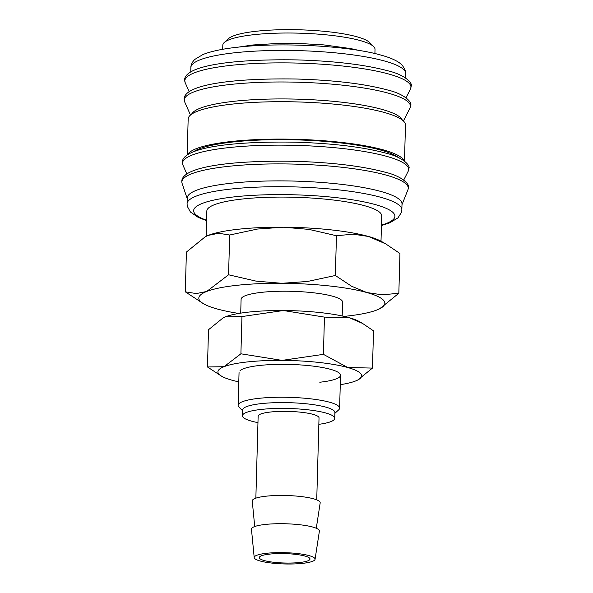 <?xml version="1.0" encoding="UTF-8"?>
<svg xmlns="http://www.w3.org/2000/svg" width="593" height="593" viewBox="0 0 593 593"><rect width="100%" height="100%" fill="white"/><g stroke="black" fill="none" stroke-linecap="round" stroke-linejoin="round"><path stroke-width="0.89" d="M401.846 209.811L402.01 203.992A107.437 19.895 -178.4 0 0 343.429 184.579A107.437 19.895 -178.4 0 0 231.144 183.23A107.437 19.895 -178.4 0 0 187.225 197.995L187.069 203.814A107.437 19.895 -178.4 0 1 230.981 189.041A107.437 19.895 -178.4 0 1 381.084 197.38A107.437 19.895 -178.4 0 1 401.846 209.811L401.454 212.368L397.992 217.853L389.883 222.768L381.44 225.562M401.995 204.667L407.962 189.678A113.248 20.977 -178.4 0 0 408.043 189.463A113.248 20.977 -178.4 0 0 386.377 175.165A113.248 20.977 -178.4 0 0 228.149 166.374A113.248 20.977 -178.4 0 0 182.014 183.148A113.248 20.977 -178.4 0 0 182.081 183.363L187.21 198.67M398.563 157.649A105.739 19.584 -178.4 0 0 233.301 141.957A105.739 19.584 -178.4 0 0 193.259 151.912M404.478 161.051L405.486 125.086A108.704 20.132 -178.4 0 0 346.208 105.443A108.704 20.132 -178.4 0 0 232.597 104.079A108.704 20.132 -178.4 0 0 188.166 119.015L187.158 154.988M404.1 160.777A108.704 20.132 -178.4 0 0 341.042 142.357A108.704 20.132 -178.4 0 0 231.552 141.468A108.704 20.132 -178.4 0 0 187.551 154.729M402.306 120.06A105.739 19.584 -178.4 0 0 341.034 102.115A105.739 19.584 -178.4 0 0 234.435 101.24A105.739 19.584 -178.4 0 0 191.621 114.175M374.902 53.555L375.021 49.389A76.134 14.099 -178.4 0 0 373.731 46.699A76.134 14.099 -178.4 0 0 253.93 34.676A76.134 14.099 -178.4 0 0 224.25 42.518A76.134 14.099 -178.4 0 0 222.812 45.142L222.694 49.301M373.731 46.699L369.691 42.57A71.901 13.32 -178.4 0 0 256.547 31.221A71.901 13.32 -178.4 0 0 228.513 38.627L224.25 42.518M315.068 559.295L319.39 531.158A33.986 6.293 -178.4 0 0 301.214 524.909A33.986 6.293 -178.4 0 0 265.345 524.442A33.986 6.293 -178.4 0 0 251.462 529.26L254.204 557.59A30.451 5.641 -178.4 0 0 271.12 563.002A30.451 5.641 -178.4 0 0 302.63 563.35A30.451 5.641 -178.4 0 0 315.068 559.295A30.451 5.641 -178.4 0 0 298.79 553.699A30.451 5.641 -178.4 0 0 266.642 553.276A30.451 5.641 -178.4 0 0 254.204 557.59M316.284 528.259L320.176 502.901A33.986 6.293 -178.4 0 0 302.007 496.66A33.986 6.293 -178.4 0 0 266.138 496.185A33.986 6.293 -178.4 0 0 252.247 501.003L254.723 526.54M316.736 499.862L319.027 417.902A30.451 5.641 -178.4 0 0 302.423 412.394A30.451 5.641 -178.4 0 0 270.593 412.009A30.451 5.641 -178.4 0 0 258.14 416.197L255.857 498.164M318.849 424.329A46.18 8.554 -178.4 0 0 334.741 418.339L334.904 412.52A46.18 8.554 -178.4 0 0 309.724 404.174A46.18 8.554 -178.4 0 0 261.461 403.596A46.18 8.554 -178.4 0 0 242.589 409.941L242.426 415.76A46.18 8.554 -178.4 0 0 257.962 422.624M334.741 418.339A46.18 8.554 -178.4 0 0 309.561 409.993A46.18 8.554 -178.4 0 0 261.298 409.415A46.18 8.554 -178.4 0 0 242.426 415.76M334.882 413.336L338.647 409.896A50.753 9.399 -178.4 0 0 339.611 408.154A50.753 9.399 -178.4 0 0 311.933 398.978A50.753 9.399 -178.4 0 0 258.882 398.34A50.753 9.399 -178.4 0 0 238.134 405.315A50.753 9.399 -178.4 0 0 238.994 407.109L242.567 410.756M342.183 315.965L342.569 302.126A50.753 9.399 -178.4 0 0 314.89 292.957A50.753 9.399 -178.4 0 0 261.847 292.319A50.753 9.399 -178.4 0 0 241.099 299.295L240.714 313.134M344.081 316.388A93.049 17.234 -178.4 0 0 346.816 316.099A93.049 17.234 -178.4 0 0 376.963 309.954A93.049 17.234 -178.4 0 0 379.602 308.79A93.049 17.234 -178.4 0 0 366.859 292.542A93.049 17.234 -178.4 0 0 281.734 283.298A93.049 17.234 -178.4 0 0 236.852 285.322A93.049 17.234 -178.4 0 0 206.705 291.467A93.049 17.234 -178.4 0 0 203.755 303.883A93.049 17.234 -178.4 0 0 216.808 308.879A93.049 17.234 -178.4 0 0 238.801 313.445M379.72 308.731L398.837 293.268L382.211 294.825L366.859 292.542L351.627 286.263L335.349 275.493L307.508 281.467L281.734 283.298L256.072 281.126L228.572 274.781L206.705 291.467L196.335 293.572L185.29 291.83L203.755 303.883M185.29 291.83L186.402 252.069L205.371 236.674L208.269 235.377L218.639 233.271L229.684 235.013L257.525 229.039L283.298 227.208A93.049 17.234 -178.4 0 0 238.423 229.232A93.049 17.234 -178.4 0 0 208.269 235.377A93.049 17.234 -178.4 0 0 205.638 236.54A93.049 17.234 -178.4 0 0 205.519 236.6M206.127 236.303L206.838 211.019A87.468 16.196 1.6 0 1 242.589 198.996A87.468 16.196 1.6 0 1 334.007 200.093A87.468 16.196 1.6 0 1 381.707 215.904L381.002 241.188M269.645 554.114A25.38 4.7 1.6 0 1 296.166 554.433A25.38 4.7 1.6 0 1 310.006 559.021A25.38 4.7 1.6 0 1 299.635 562.512A25.38 4.7 1.6 0 1 273.114 562.194A25.38 4.7 1.6 0 1 259.274 557.605A25.38 4.7 1.6 0 1 269.645 554.114M283.298 227.208L308.96 229.387L336.461 235.732L353.08 234.176L368.431 236.451A93.049 17.234 -178.4 0 0 283.298 227.208M385.672 243.856L381.477 241.455A93.049 17.234 -178.4 0 0 368.431 236.451L385.672 243.856L399.949 253.5L398.837 293.268M229.684 235.013L228.572 274.781M336.461 235.732L335.349 275.493M319.783 382.233A50.753 9.399 -178.4 0 0 339.67 373.457A50.753 9.399 -178.4 0 0 259.801 365.444A50.753 9.399 -178.4 0 0 240.017 370.677M340.263 384.687A71.901 13.32 -178.4 0 0 355.578 380.98A71.901 13.32 -178.4 0 0 357.609 380.083A71.901 13.32 -178.4 0 0 347.765 367.527A71.901 13.32 -178.4 0 0 281.986 360.381A71.901 13.32 -178.4 0 0 247.303 361.945A71.901 13.32 -178.4 0 0 224.013 366.696A71.901 13.32 -178.4 0 0 221.73 376.288A71.901 13.32 -178.4 0 0 231.819 380.15A71.901 13.32 -178.4 0 0 238.794 381.848M357.705 380.031L372.471 368.083L347.765 367.527L323.415 354.355L281.986 360.381L240.906 353.799L224.013 366.696L207.461 366.971L221.73 376.288M207.461 366.971L208.506 329.73L223.161 317.841L225.399 316.832L241.951 316.558L283.38 310.524A71.901 13.32 -178.4 0 0 248.697 312.088A71.901 13.32 -178.4 0 0 225.399 316.832A71.901 13.32 -178.4 0 0 223.368 317.737A71.901 13.32 -178.4 0 0 223.272 317.781M283.38 310.524L324.453 317.114L349.158 317.67A71.901 13.32 -178.4 0 0 283.38 310.524M362.486 323.385L359.247 321.532A71.901 13.32 -178.4 0 0 349.158 317.67L362.486 323.385L373.516 330.842L372.471 368.083M241.951 316.558L240.906 353.799M324.453 317.114L323.415 354.355M381.447 225.125A100.669 18.642 -178.4 0 0 375.436 204.622A100.669 18.642 -178.4 0 0 239.757 196.313A100.669 18.642 -178.4 0 0 206.579 220.24M408.177 171.295A113.115 20.948 -178.4 0 0 386.799 156.389A113.115 20.948 -178.4 0 0 228.75 147.605A113.115 20.948 -178.4 0 0 182.896 165.01L182.31 162.097C182.829 147.034 235.465 141.09 295.774 142.194C332.873 143.365 362.834 146.997 385.658 153.09C403.544 157.241 410.549 165.958 408.925 168.427L408.177 171.295L403.729 180.005M409.941 108.148A113.115 20.948 -178.4 0 0 388.563 93.234A113.115 20.948 -178.4 0 0 230.514 84.451A113.115 20.948 -178.4 0 0 184.66 101.855L184.075 98.942C184.593 83.887 237.23 77.942 297.538 79.047C334.637 80.211 364.599 83.843 387.414 89.943C405.308 94.087 412.313 102.804 410.69 105.272L409.941 108.148L403.388 120.987M410.475 89.032A113.115 20.948 -178.4 0 0 389.097 74.125A113.115 20.948 -178.4 0 0 231.048 65.341A113.115 20.948 -178.4 0 0 185.194 82.738L184.608 79.833C185.127 64.77 237.763 58.826 298.071 59.93C335.171 61.094 365.132 64.726 387.955 70.826C405.842 74.97 412.847 83.695 411.223 86.163L410.475 89.032L406.027 97.741M405.656 73.532A107.437 19.895 -178.4 0 0 384.887 61.101A107.437 19.895 -178.4 0 0 234.784 52.762A107.437 19.895 -178.4 0 0 190.872 67.535C190.746 66.735 191.146 63.028 194.778 59.441L202.939 54.534C211.449 51.131 223.724 48.604 239.765 46.973C283.335 42.229 349.751 45.987 381.255 55.179C391.699 58.062 398.704 61.442 402.276 65.312C405.152 69.507 406.279 72.242 405.656 73.532L405.53 77.913M182.014 183.148L181.777 181.213C182.296 166.151 234.932 160.206 295.24 161.311C332.339 162.475 362.301 166.107 385.116 172.207C403.01 176.351 410.015 185.068 408.392 187.544L408.043 189.463M340.53 375.258L339.611 408.154M238.453 47.114L252.781 44.986L279.095 43.378L298.316 43.43L323.808 44.898L350.982 48.626L359.291 50.487M239.053 372.419L238.134 405.315M190.872 67.535L190.753 71.916M189.145 91.685L185.194 82.738M190.486 115.042L184.66 101.855M186.847 173.949L182.896 165.01M206.564 220.678L198.21 217.379L190.442 212.035L187.314 206.364L187.069 203.814"/></g></svg>
